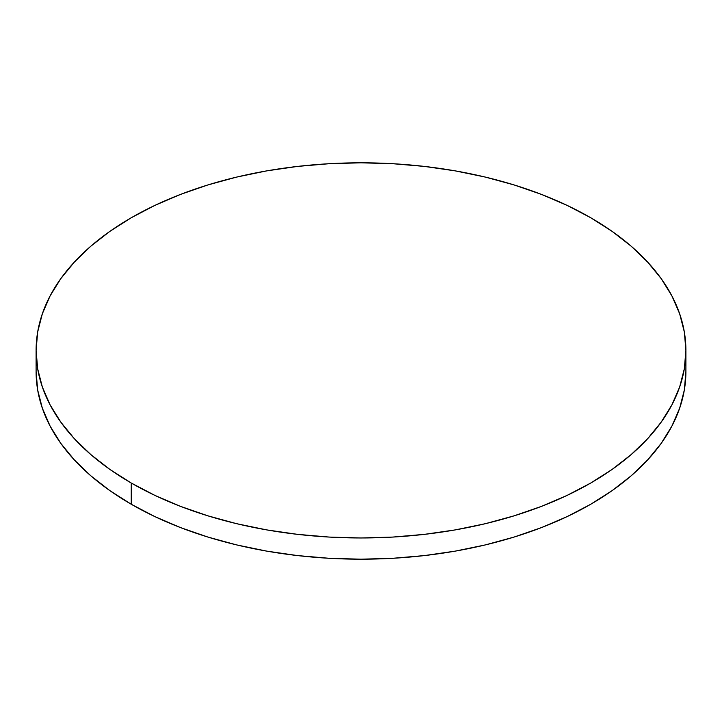 <?xml version="1.0" encoding="UTF-8"?>
<svg xmlns="http://www.w3.org/2000/svg" width="722" height="722" viewBox="0 0 722 722"><rect width="100%" height="100%" fill="white"/><g stroke="black" fill="none" stroke-linecap="round" stroke-linejoin="round"><path stroke-width="1.08" d="M685.9 371.613L684.339 389.997L679.655 408.21L671.911 426.061L661.172 443.398L647.535 460.031L631.145 475.825L612.148 490.608L590.74 504.254L567.113 516.609L541.509 527.574L514.154 537.042L485.337 544.911L455.311 551.112L424.383 555.588L392.849 558.287L361 559.189L329.151 558.287L297.617 555.588L266.689 551.112L236.663 544.911L207.846 537.042L180.491 527.574L154.887 516.609L131.26 504.254L109.852 490.608L90.855 475.825L74.465 460.031L60.829 443.398L50.089 426.061L42.345 408.21L37.661 389.997L36.1 371.613A324.9 187.576 0 0 0 131.26 504.254A324.9 187.576 0 0 0 485.337 544.911A324.9 187.576 0 0 0 685.9 371.613L685.9 350.387A324.9 187.576 180 0 1 485.337 523.694A324.9 187.576 180 0 1 131.26 483.027L131.26 504.254L131.26 483.027A324.9 187.576 180 0 1 36.1 350.387A324.9 187.576 180 0 1 236.663 177.089A324.9 187.576 180 0 1 590.74 217.746A324.9 187.576 180 0 1 685.9 350.387L684.339 332.003L679.655 313.79L671.911 295.939L661.172 278.602L647.535 261.969L631.145 246.175L612.148 231.392L590.74 217.746L567.113 205.391L541.509 194.426L514.154 184.958L485.337 177.089L455.311 170.888L424.383 166.412L392.849 163.714L361 162.811L329.151 163.714L297.617 166.412L266.689 170.888L236.663 177.089L207.846 184.958L180.491 194.426L154.887 205.391L131.26 217.746L109.852 231.392L90.855 246.175L74.465 261.969L60.829 278.602L50.089 295.939L42.345 313.79L37.661 332.003L36.1 350.387L37.661 368.771L42.345 386.983L50.089 404.843L60.829 422.171L74.465 438.814L90.855 454.598L109.852 469.39L131.26 483.027L154.887 495.391L180.491 506.357L207.846 515.815L236.663 523.694L266.689 529.894L297.617 534.361L329.151 537.069L361 537.971L392.849 537.069L424.383 534.361L455.311 529.894L485.337 523.694L514.154 515.815L541.509 506.357L567.113 495.391L590.74 483.027L612.148 469.39L631.145 454.598L647.535 438.814L661.172 422.171L671.911 404.843L679.655 386.983L684.339 368.771L685.9 350.387M36.1 371.613L36.1 350.387"/></g></svg>

